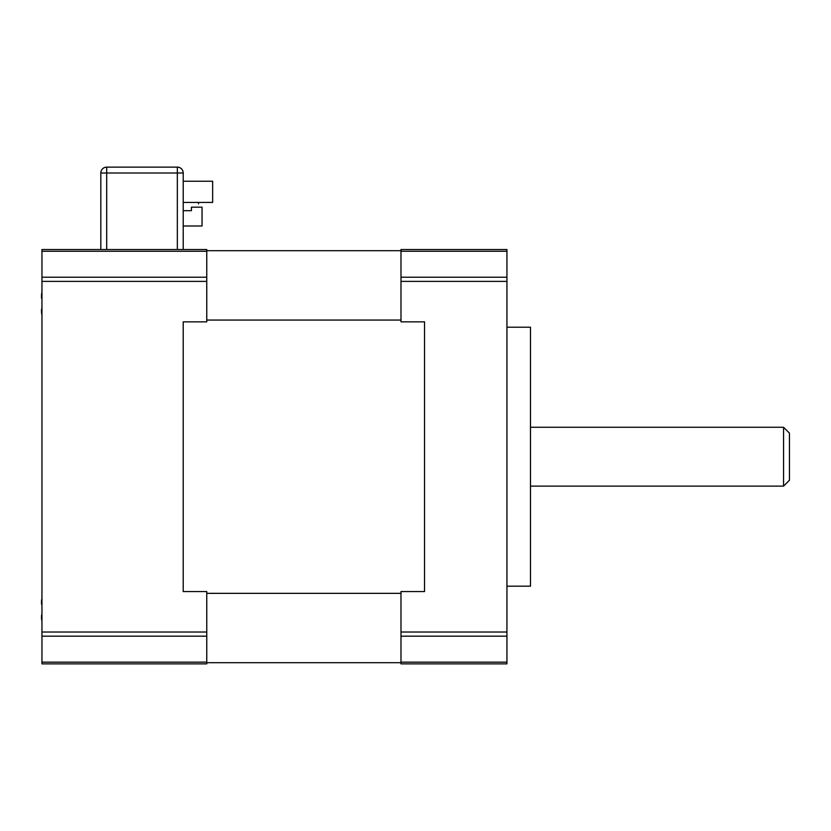 <?xml version="1.0" encoding="UTF-8"?>
<svg xmlns="http://www.w3.org/2000/svg" width="831" height="831" viewBox="0 0 831 831"><rect width="100%" height="100%" fill="white"/><g stroke="black" fill="none" stroke-linecap="round" stroke-linejoin="round"><path stroke-width="1.25" d="M424.537 591.558L424.537 321.846L424.537 591.558L400.989 591.558L400.989 663.876L506.931 663.876L506.931 249.518L400.989 249.518L506.931 249.518M206.763 320.049L400.989 320.049M183.215 591.558L183.215 321.846L206.763 321.846L206.763 249.518L41.955 249.518L41.955 663.876L206.763 663.876L206.763 591.558L183.215 591.558L183.215 321.846M206.763 593.344L400.989 593.344M206.763 250.702L400.989 250.702L206.763 250.702M206.763 662.702L400.989 662.702M41.955 249.518L100.821 249.518L100.821 173.004L106.7 173.004L106.7 167.124A5.89 5.89 0 0 0 100.821 173.004M506.931 586.187L530.479 586.187L530.479 327.217L506.931 327.217M400.989 249.518L400.989 321.846L424.537 321.846M41.955 315.126A57.484 57.484 0 0 1 41.55 312.892A56.799 40.168 0 0 1 41.55 309.132L41.955 308.665M41.55 298.204A56.799 40.168 180 0 1 41.55 294.444A57.484 57.484 0 0 1 41.955 292.211M41.955 621.183A57.484 57.484 0 0 1 41.55 618.95A56.799 40.168 0 0 1 41.55 615.2L41.955 614.732M41.55 604.262A56.799 40.168 180 0 1 41.55 600.501A57.484 57.484 0 0 1 41.955 598.268M789.45 456.697L789.45 433.159L783.56 427.269L783.56 486.125L789.45 480.245L789.45 456.697M198.516 203.844L198.516 202.432L198.516 203.844M183.215 225.98L202.047 225.98L202.047 207.168L191.452 207.168L191.452 210.679L183.215 210.679M183.215 181.251L212.643 181.251L212.643 202.432L183.215 202.432L200.873 202.432M106.7 167.124L177.335 167.124L177.335 173.004L183.215 173.004A5.89 5.89 0 0 0 177.335 167.124A5.89 5.89 0 0 1 183.215 173.004L183.215 249.518M206.763 277.222L41.955 277.222M41.955 281.387L206.763 281.387M206.763 632.017L41.955 632.017M41.955 251.242L206.763 251.242M206.763 662.151L41.955 662.151M41.955 636.172L206.763 636.172M400.989 251.242L506.931 251.242M506.931 277.222L400.989 277.222M400.989 281.387L506.931 281.387M506.931 632.017L400.989 632.017M400.989 636.172L506.931 636.172M506.931 662.151L400.989 662.151M106.7 249.518L106.7 173.004L177.335 173.004L177.335 249.518M530.479 486.125L783.56 486.125M530.479 427.269L783.56 427.269"/></g></svg>
